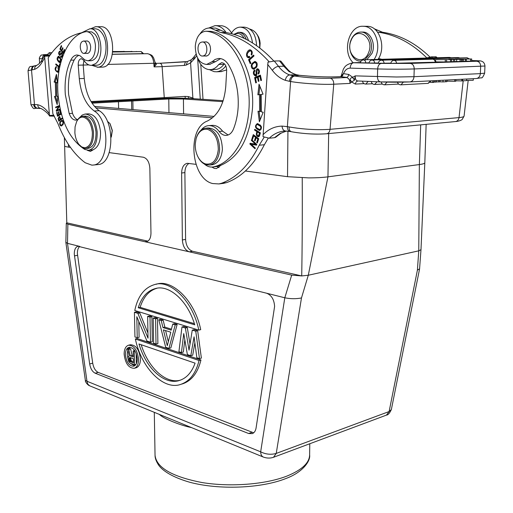 <?xml version="1.0" encoding="UTF-8"?>
<svg xmlns="http://www.w3.org/2000/svg" width="513" height="513" viewBox="0 0 513 513"><rect width="100%" height="100%" fill="white"/><g stroke="black" fill="none" stroke-linecap="round" stroke-linejoin="round"><path stroke-width="0.77" d="M214.056 116.413L94.463 106.403M95.822 107.884L212.491 117.83M223.206 100.676L191.349 98.541C182.371 98.054 172.663 98.047 162.236 98.515L91.513 102.35M92.045 103.177L168.777 98.971L183.43 98.983L222.879 101.664M245.394 171.002L287.53 176.69L308.659 177.883C316.297 177.876 322.728 177.53 327.954 176.85L419.365 164.558L418.768 250.838L417.402 270.146L419.576 268.818M195.94 164.327L187.194 163.307C183.673 164.231 181.814 167.456 181.621 172.996L182.371 239.962C182.84 246.304 185.148 250.254 189.291 251.819L144.871 241.719L146.468 241.751C149.354 240.873 150.854 238.006 150.969 233.159L149.854 168.354C149.347 162.07 147.167 158.357 143.313 157.222L109.263 152.624M70.422 147.378L68.492 147.122C65.959 146.769 64.676 146.365 64.625 145.904L66.799 222.822L147.891 241.155M219.025 167.443L218.217 167.334M111.366 136.747L112.328 130.469L110.115 123.838M302.228 177.787C302.42 211.722 302.247 244.432 301.721 275.93L192.51 251.242C188.367 249.684 186.059 245.74 185.597 239.417L184.885 172.618C184.975 168.059 186.366 164.987 189.066 163.397M192.51 251.242L189.291 251.819L291.692 275.115L284.805 297.777C290.441 298.957 295.995 299.015 301.477 297.963L308.294 275.244L418.768 250.838L420.987 249.664L424.809 162.858M328.66 133.579L327.954 176.85L308.294 275.244L301.721 275.93L291.692 275.115M266.593 293.218L78.008 246.266C75.539 247.035 74.302 249.651 74.282 254.095L89.672 363.954C90.525 368.68 92.359 371.758 95.174 373.195L248.613 433.504L252.319 433.626C254.32 432.792 255.57 430.914 256.077 427.989L274.602 306.434C274.141 299.521 271.473 295.116 266.593 293.218L284.805 297.777L260.668 451.825C265.798 454.377 270.986 454.909 276.238 453.421L389.117 411.541L391.355 409.541C389.688 413.189 388.065 415.043 386.481 415.094L389.117 411.541L417.402 270.146M420.698 124.858L419.365 164.558C422.911 164.064 424.732 163.48 424.815 162.807L426.149 124.345M421.109 246.939L421 249.433M79.329 246.311L67.498 243.348L67.87 224.207L66.286 223.347L66.799 222.822M67.87 224.207L144.871 241.719L147.757 241.238M253.685 432.818L98.22 372.4C95.399 370.976 93.565 367.904 92.712 363.185L77.38 253.582C77.335 250.222 78.123 247.83 79.739 246.413M151.899 316.668L150.008 317.092L150.45 342.177L152.329 341.716L151.899 316.668L149.527 315.937L147.635 316.361L148.033 338.202L137.888 313.36L139.773 312.943L136.311 311.878L134.432 312.289L137.888 313.36M147.936 332.911L139.773 312.943M150.45 342.177L146.917 340.991L136.811 316.701L137.234 337.74L139.106 337.291L138.792 321.471M157.889 343.569L157.478 318.381L155.08 317.643L153.188 318.073L153.618 343.242L156.003 344.043L157.889 343.569M163.134 320.118L160.704 319.375L158.806 319.811L161.236 320.554L163.134 320.118L164.853 327.121L171.419 329.186M175.241 324.876L168.957 348.385L170.848 347.904L177.145 324.428L174.644 323.658L172.74 324.107L175.241 324.876L177.145 324.428M197.665 330.731L195.754 331.206L199.474 358.625L201.378 358.112L197.665 330.731L194.183 329.66L192.272 330.128L189.034 350.167L185.385 328.006L187.296 327.544L183.891 326.499L181.98 326.954L185.385 328.006M190.015 344.088L187.296 327.544M199.474 358.625L196.857 357.747L194.068 336.823L190.798 355.714L187.373 354.566L183.75 333.578L181.435 352.572L183.333 352.078L184.834 339.843M190.798 355.714L192.702 355.214L194.863 342.78M198.807 330.115L134.772 310.5C137.811 296.174 144.467 287.524 154.74 284.542C169.598 279.341 192.721 300.131 198.807 330.115L200.724 329.641C194.645 299.707 171.515 278.957 156.645 284.157L155.849 284.317M199.057 360.498C195.934 373.182 189.906 381.108 180.98 384.288L182.865 383.75C191.798 380.569 197.832 372.65 200.961 359.979L137.234 338.535L135.361 338.99L199.057 360.498L200.961 359.979M135.971 367.84L136.176 367.783C138.959 366.724 140.376 363.762 140.434 358.895C139.267 349.577 135.894 344.871 130.315 344.774L128.667 345.178M137.234 337.74L134.945 336.97L134.432 312.289M150.008 317.092L147.635 316.361M157.478 318.381L155.586 318.817L156.003 344.043M155.586 318.817L153.188 318.073M161.236 320.554L162.961 327.57L164.853 327.121M162.961 327.57L171.169 330.16L172.74 324.107M168.957 348.385L165.686 347.288L158.806 319.811M167.289 345.672L170.784 332.212L163.397 329.865L167.289 345.672M168.322 341.703L165.577 330.558M181.435 352.572L178.915 351.726L181.98 326.954M195.754 331.206L192.272 330.128M194.748 324.819C187.264 299.425 168.29 284.503 155.433 288.55C147.353 290.717 141.62 297.117 138.234 307.749L194.748 324.819M194.401 323.677L140.12 307.338C143.428 296.937 149.026 290.576 156.907 288.268M140.12 307.338L138.234 307.749M180.98 384.288C164.205 390.771 141.575 368.815 135.361 338.99M138.959 343.966C146.455 369.475 165.244 385.519 179.71 380.377C186.649 378.062 191.779 372.323 195.087 363.153L138.959 343.966M180.153 380.229C166.334 383.942 148.68 368.815 141.19 344.73M138.568 359.376C138.51 364.249 137.099 367.212 134.323 368.276C128.699 368.212 125.307 363.518 124.14 354.194C124.172 349.276 125.614 346.281 128.449 345.23C134.028 345.332 137.401 350.046 138.568 359.376M137.247 358.901C136.291 351.258 133.527 347.391 128.949 347.314C126.628 348.18 125.448 350.623 125.422 354.656C126.378 362.3 129.154 366.147 133.758 366.199C136.041 365.333 137.202 362.903 137.247 358.901M127.878 358.183L127.275 354.188L127.814 350.232M128.532 348.686L130.001 347.198M134.566 365.84L130.385 363.275M133.277 355.81L132.142 355.406L130.597 348.917L129.359 348.481L127.5 348.943L128.731 349.379L130.597 348.917M136.375 363.691L136.163 353.406M134.707 350.552L133.175 350.937L135.06 351.11M134.246 351.315L134.528 364.788L135.977 364.41M134.528 364.788L130.264 363.23L128.648 361.511L127.878 358.125L128.539 356.388L129.231 356.067L127.5 348.943M128.731 349.379L130.276 355.881L132.142 355.406M130.276 355.881L133.297 356.958L133.175 350.937M128.943 358.792L129.52 361.261L133.425 362.967L133.335 358.677L129.962 357.465L129.096 358.003L128.943 358.792L130.802 358.318L130.905 357.805M129.096 358.003L130.475 357.651M128.962 359.645L130.815 359.171L130.802 358.318M129.154 360.562L131.014 360.088L130.815 359.171M129.52 361.261L131.379 360.786L131.014 360.088M130.058 361.742L131.912 361.261L131.379 360.786M133.399 361.8L131.912 361.261M188.585 426.393L188.617 426.951C179.05 424.668 164.885 418.961 160.498 415.402L159.267 414.363M65.863 242.437L85.363 380.415L86.979 381.255L67.498 243.348L65.863 242.335M203.007 99.323L200.775 64.356M200.269 99.137L197.64 58.206M193.991 98.72L192.882 98.111L192.817 98.637M185.494 61.842L184.199 65.427L186.315 65.042L190.586 62.836L194.382 58.841L192.292 58.854L194.209 56.597L194.382 58.841L196.652 55.821M188.528 98.387L188.393 96.585L192.882 98.111L190.586 62.836L191.157 59.848L192.292 58.854M186.315 65.042L187.38 61.522M35.051 65.754C33.114 66.158 32.159 67.536 32.178 69.877L28.035 70.647C29.972 64.638 29.748 67.383 34.409 65.837C32.466 66.235 31.498 67.607 31.517 69.96L34.467 104.498L33.589 104.549C34.012 106.967 35.314 108.23 37.487 108.352L38.058 108.32M41.983 62.368L41.88 60.136C41.963 60.104 39.95 63.817 36.59 65.401L34.929 66.889L34.57 69.351C37.398 68.306 39.873 65.978 41.983 62.368L44.734 57.905L49.53 116.028L54.41 116.169M40.251 108.467L38.315 107.127L37.571 104.716L34.467 104.498C34.82 106.794 35.993 108.07 37.988 108.32L38.161 108.32M50.075 55.122L44.663 55.603L44.734 57.905M44.811 56.148L49.408 56.064M53.833 115.213L49.678 115.47M52.845 113.7L48.203 57.841C57.309 44.08 68.428 35.724 81.561 32.781L89.839 28.786C100.586 27.478 105.37 56.468 95.604 63.625L91.551 65.363C88.659 65.433 86.101 63.766 83.869 60.348L81.304 58.662C79.169 59.181 78.143 61.361 78.22 65.196L79.284 78.636C80.842 93.847 85.825 104.633 94.232 110.994C110.513 120.446 109.314 164.602 93.084 165.064L91.853 165.141L85.171 162.736C73.769 154.124 64.676 141.037 57.892 123.479L52.845 113.7M60.008 121.908C59.373 124.229 59.803 125.589 61.303 125.986L63.112 124.396C63.804 122.184 63.381 120.811 61.842 120.292L60.008 121.908L60.669 121.863M60.053 109.724L59.931 109.057L57.026 110.25L59.425 106.3L59.29 105.582L55.603 107.114L55.725 107.781L58.617 106.582L56.231 110.526L56.359 111.238L60.053 109.724M57.469 82.971L56.43 74.379L54.115 82.048L55.333 82.388L55.686 96.348L54.481 96.45L57.174 104.543L57.789 96.181L56.757 96.271L56.417 82.683L57.469 82.971M61.079 114.252L60.194 110.404L59.771 110.648L60.502 113.809L59.277 114.502L58.617 111.654L58.2 111.892L58.854 114.739L57.757 115.354L57.058 112.328L56.635 112.565L57.494 116.271L61.079 114.252M58.687 56.283L58.431 56.263C56.385 58.116 56.725 60.226 59.444 62.58L59.72 62.605C61.727 60.733 61.387 58.623 58.687 56.283M59.463 67.556L60.156 64.093L59.713 63.753L59.168 66.478L55.891 63.907L55.744 64.638L59.463 67.556M60.553 56.949L61.406 57.392C62.926 55.879 62.913 54.314 61.361 52.698L59.405 54.468L59.219 52.57L59.617 51.96L60.265 52.159L60.438 51.473L59.713 51.095C58.296 52.595 58.309 54.032 59.752 55.404L61.489 53.564L62.15 54.923L61.278 56.552L60.72 56.27L60.553 56.949L61.547 56.93L61.637 56.545M63.227 53.519L64.651 49.928L64.26 49.402L63.093 52.358L61.964 50.838L63.016 48.171L62.631 47.645L61.579 50.312L60.566 48.947L61.682 46.099L61.297 45.574L59.925 49.056L63.227 53.519M59.046 70.537L58.123 67.402L57.879 68.075L58.514 69.127L57.7 71.519C55.622 70.82 55.16 69.422 56.327 67.325L56.27 66.504C54.346 68.639 54.853 70.576 57.777 72.314L59.001 70.807M77.508 119.638C75.366 118.766 73.692 116.656 72.493 113.322L68.627 94.501C67.678 81.432 69.505 69.96 74.096 60.085L76.219 56.975L78.842 55.231M91.006 60.72L91.301 60.714C96.431 59.489 98.938 54.263 98.817 45.041C98.406 40.508 97.117 36.904 94.937 34.224L91.808 31.915L86.864 31.614M87.287 150.283L90.455 151.418L93.154 149.738C98.355 147.34 100.804 141.287 100.497 131.578C98.926 120.305 94.879 114.399 88.364 113.848L85.402 114.033M62.297 118.715L62.111 118.048L60.701 119.067L59.264 116.464L58.123 118.541L58.828 121.215L62.297 118.715M97.438 164.622L97.996 164.564C114.258 164.089 115.502 120.1 99.201 110.693C90.782 104.357 85.806 93.61 84.254 78.457L83.202 65.068L83.952 60.476M96.194 65.241L96.919 65.196C105.64 64.965 109.416 43.618 102.311 33.627C100.131 30.389 97.656 28.779 94.892 28.799L90.211 28.792M92.712 150.238L92.321 149.943M111.116 137.298L112.193 130.494L109.942 123.569L107.39 121.292M91.667 150.02L93.154 149.738M79.752 117.445L82.208 115.059L85.043 114.053C91.545 114.611 95.591 120.536 97.169 131.835C97.412 142.486 94.597 148.635 88.73 150.283L84.696 149.411C69.813 139.664 60.951 121.613 58.104 95.271C55.257 64.971 67.581 34.839 85.818 31.703L86.569 31.614C91.385 32.21 94.334 36.699 95.424 45.073C95.559 54.327 93.058 59.566 87.935 60.79L84.869 59.95L79.983 55.712L76.995 54.994C74.449 55.205 72.371 56.924 70.756 60.162C66.177 70.057 64.362 81.561 65.318 94.661L69.191 113.527C70.858 117.952 73.128 120.145 76.001 120.106L77.918 119.394M86.723 53.333L87.601 53.41C89.711 52.749 90.73 50.511 90.654 46.689C90.185 43.092 88.916 41.168 86.844 40.925L86.261 41.034M88.159 148.308L88.48 148.283C93.706 146.814 96.213 141.351 95.995 131.879C94.591 121.831 90.993 116.566 85.203 116.079L83.023 116.22M85.498 52.717L84.042 53.378C80.496 53.846 78.797 44.362 81.952 41.739L83.452 41.053C86.998 40.598 88.678 50.152 85.498 52.717M76.758 121.414L76.892 121.145C78.38 118.17 80.317 116.534 82.702 116.239L82.901 116.227C88.595 116.887 92.122 122.171 93.488 132.072C93.712 141.556 91.211 147.032 85.992 148.501L85.459 148.539C83.26 148.526 81.214 147.334 79.335 144.961L79.04 144.57M92.346 132.142C92.526 141.562 89.987 146.782 84.735 147.795L81.708 146.942L78.912 144.397C76.655 141.357 75.302 137.49 74.872 132.784L75.065 126.839L76.591 121.754C78.047 118.836 79.951 117.278 82.292 117.079C87.697 117.714 91.051 122.735 92.346 132.142M90.634 28.792L95.514 26.714C110.09 25.233 112.257 66.78 97.746 67.235L91.968 65.35M101.933 67.139L102.715 67.094C117.259 66.639 115.13 25.252 100.522 26.727L95.931 26.714M61.778 125.845L61.137 125.275M61.368 121.215L62.349 120.363M62.176 125.204L62.759 124.986M62.996 120.953L62.163 121.049C63.471 122.645 63.163 124.056 61.239 125.275L60.932 125.23C59.655 123.627 59.97 122.222 61.874 121.023M56.231 110.526L57.353 110.231M57.283 110.859L57.206 110.468M58.617 106.582L59.271 106.544M55.603 107.114L59.348 105.909M56.642 107.397L56.577 107.063M57.026 110.25L59.989 109.378M57.43 82.651L56.417 82.683M56.757 96.271L57.789 96.213M54.481 96.45L55.462 96.406L57.353 102.087M55.333 82.388L56.321 82.349L55.103 82.009L56.712 76.694M56.667 96.303L56.321 82.349M54.115 82.048L55.103 82.009M56.635 112.565L57.11 112.539M58.373 115.778L58.264 115.322M57.757 115.354L58.738 115.297L59.784 114.47M58.854 114.739L59.835 114.675M58.2 111.892L58.668 111.866M59.277 114.502L61.028 114.008M60.502 113.809L60.97 113.783M59.771 110.648L60.245 110.622M60.156 62.471L59.13 61.663M58.399 57.09L58.989 56.372M59.643 61.804L57.636 59.662L58.488 57.084L60.489 59.155L59.643 61.804L60.746 61.765M60.04 57.219L58.488 57.084M55.744 64.638L56.744 64.58M59.598 66.863L56.738 64.612M59.168 66.478L59.681 66.466M61.278 56.552L62.285 56.533M60.233 55.148L59.841 54.57M59.88 51.916L60.252 51.3M60.63 54.551L59.636 54.57M61.419 53.576L61.874 52.929M59.925 49.056L60.643 49.049M61.579 50.312L62.176 50.306M63.093 52.358L63.695 52.345M57.879 68.075L58.604 68.056M58.193 72.205L56.885 71.275M56.289 67.331L56.552 66.857M59.655 120.613L59.546 120.222M58.123 118.541L58.585 118.509M59.053 120.254L60.027 120.189L61.265 119.298L60.29 119.362L59.053 120.254L58.559 118.336L59.745 116.605M60.701 119.067L62.259 118.586M60.124 117.163L59.264 117.214L60.29 119.362M185.34 98.272L185.013 96.393L188.393 96.585M156.234 64.535L156.093 63.355L155.125 62.522L155.118 63.24L156.234 64.535L154.086 66.882L155.118 63.24L107.711 64.42M50.575 54.436L49.235 52.717L46.997 54.917L50.203 54.942M142.64 53.666L141.19 51.556L143.499 53.634L112.437 54.218M259.642 47.882C260.02 37.449 256.763 31.178 249.863 29.068M259.802 48.004L260.136 43.265L259.758 40.424L258.693 37.167L257.051 34.48M256.596 45.644C255.923 34.307 251.793 28.138 244.214 27.144L240.674 27.131M231.575 32.928C233.665 29.607 236.249 27.702 239.321 27.208L240.244 27.131C246.965 27.779 251.056 33.05 252.524 42.938M248.497 40.565C246.862 35.256 244.111 32.511 240.225 32.325L238.673 32.325M233.864 34.377L238.365 32.325C241.873 32.441 244.509 34.794 246.272 39.386M234.396 34.538C238.218 32.345 241.476 33.614 244.156 38.347M429.939 57.001C415.421 43.028 399.633 34.775 382.576 32.255L374.195 28.754M380.409 59.328L380.928 58.95M426.066 58.059L431.561 56.834L436.217 56.84L437.07 57.751M350.308 79.957L351.661 81.997L354.496 80.131L354.579 79.669L352.45 77.405C350.802 77.822 350.09 78.675 350.308 79.957L349.981 83.401L351.661 81.997L355.31 84.068L364.018 83.625M354.579 79.669L355.265 75.873L352.745 77.309L348.744 74.462L343.55 73.66L341.228 75.918L343.389 69.031C344.685 67.549 344.839 64.683 352.97 62.746L381.23 63.426L410.137 63.413L476.68 61.239C482.348 60.996 480.752 60.765 471.896 60.547L471.922 60.547M358.01 80.977L357.734 80.971C355.868 80.573 355.047 78.874 355.265 75.873L396.504 77.001L413.985 76.694L480.348 73.635L480.668 66.401C480.546 63.323 479.213 61.598 476.68 61.239M360.267 62.535L353.733 62.733C351.636 63.112 350.45 64.914 350.174 68.133C347.141 68.229 344.928 70.076 343.55 73.66L341.318 76.726L342.69 75.507L343.306 73.673M354.496 80.131L352.45 77.405M291.301 131.719C289.742 131.142 288.999 129.552 289.069 126.955L287.376 126.64L290.595 81.509C291.051 78.271 292.41 76.45 294.674 76.033C306.806 77.784 318.669 78.521 330.263 78.252C332.61 78.957 333.771 80.939 333.745 84.209L330.045 129.334L459.026 117.599L463.201 80.81M290.172 131.514L285.478 131.014C283.439 130.629 282.297 128.994 282.047 126.102L287.376 126.64C287.338 129.218 288.216 130.828 289.999 131.482L291.493 131.758M288.556 70.345L285.42 66.85L283.772 66.209L289.011 71.525L288.556 70.345L290.48 71.967L289.011 71.525L296.116 74.744L289.71 74.943L293.513 75.847C291.256 76.257 289.896 78.085 289.441 81.317L285.254 80.304C285.94 77.142 287.427 75.353 289.71 74.943C285.44 73.423 281.714 70.57 278.527 66.369C276.135 66.677 274.077 68.005 272.345 70.352C276.02 75.219 280.322 78.534 285.254 80.304M290.473 71.967C290.967 72.654 293.026 73.583 296.636 74.763L299.425 75.334C313.648 76.7 325.999 77.207 336.483 76.86L340.972 76.668L336.015 76.828M336.483 76.86L335.81 76.835C325.684 77.162 313.635 76.661 299.65 75.328L293.513 75.847L294.674 76.033M274.295 61.034L278.527 66.369L283.772 66.209L279.54 60.893L274.295 61.034L267.991 62.144L263.015 136.663L269.254 138.209L274.429 137.721L280.047 133.508L286.504 131.059M286.568 131.059L284.696 131.52M285.125 131.443L280.874 133.29L275.609 137.317L274.429 137.721M279.54 60.893L280.829 61.105L285.382 66.799M223.11 183.404L226.573 182.628C241.854 177.049 254.448 164.416 264.355 144.724L268.222 138.209M264.182 137.202L259.193 145.237C249.312 165.006 236.743 177.69 221.481 183.276L218.936 183.936L212.703 183.551C191.073 178.864 186.578 128.705 207.31 121.055C218.019 115.63 224.181 104.043 225.784 86.299L226.656 70.614C226.522 65.735 224.841 63.093 221.635 62.682L218.737 64.471C216.358 67.658 213.594 69.383 210.445 69.64L208.368 69.531C203.462 68.441 199.846 64.535 197.511 57.822M273.859 61.053C258.873 44.913 242.88 35.397 225.88 32.511L215.716 28.093L209.676 28.016M215.037 69.492L215.64 69.473C218.788 69.217 221.558 67.498 223.937 64.324L224.373 63.798M218.801 167.61L216.954 166.481M200.044 33.832C202.545 30.152 205.553 28.215 209.073 28.016L210.484 28.087L220.641 32.524C237.865 35.461 254.05 45.234 269.19 61.836M259.456 130.424L259.661 130.411C262.63 127.923 261.893 125.659 257.462 123.614L257.269 123.627C254.339 126.076 255.07 128.34 259.456 130.424L259.719 130.398M254.769 129.282L254.551 130.084L256.827 131.527C255.878 134.861 256.468 136.593 258.61 136.74L259.463 136.022L260.386 132.841L254.769 129.282M259.052 84.228L257.859 94.796L259.475 94.604L259.623 111.52L258.007 111.193L259.379 121.767L263.195 112.232L261.297 111.853L261.149 94.411L263.054 94.187L259.052 84.228M254.608 77.566L255.756 82.926L256.436 82.638L255.487 78.226L257.449 77.392L258.308 81.381L258.988 81.092L258.129 77.104L259.905 76.354L260.822 80.618L261.508 80.329L260.386 75.103L254.608 77.566L260.469 75.475M253.313 134.611L251.889 138.933L252.524 139.421L253.698 135.868L255.538 137.285L254.474 140.491L255.108 140.979L256.173 137.773L257.84 139.049L256.692 142.473L257.334 142.967L258.738 138.773L253.313 134.611M251.62 139.671L251.338 140.37L255.403 144.102L250.171 143.255L249.869 143.999L255.032 148.757L255.32 148.058L251.255 144.32L256.494 145.173L256.801 144.422L251.62 139.671M256.667 67.139C257.763 63.971 257.135 62.086 254.769 61.477L251.851 63.58C250.684 66.594 251.319 68.479 253.749 69.242L256.667 67.139M248.561 59.72L250.254 63.708L250.851 63.17L249.517 60.021L254.006 55.936L253.64 55.083L248.561 59.72L249.613 59.694L253.929 55.763M254.628 70.031L253.73 70.986C252.947 73.346 253.493 74.981 255.371 75.892C257.718 77.059 256.199 70.454 257.629 69.73C258.898 70.467 259.033 71.647 258.039 73.269L258.34 74.128C259.988 71.935 259.751 70.153 257.622 68.78C256.308 68.838 255.84 70.441 256.211 73.59L255.339 74.956L254.339 74.026L254.089 72.436L254.929 70.865L254.628 70.031M228.112 134.99L222.591 131.161C219.378 126.968 215.774 125.044 211.766 125.39L208.913 125.614M211.875 167.071L214.408 168.431L216.492 168.553L220.898 165.289C238.917 157.324 249.427 138.6 252.422 109.128C255.365 71.788 234.37 34.121 210.439 31.325L206.027 31.235M209.644 64.369L215.62 61.592L220.603 58.604M249.542 56.372L248.318 56.738C246.394 54.942 246.977 52.974 250.068 50.832C251.524 51.146 251.883 52.364 251.152 54.487L251.697 55.115C252.768 52.281 252.204 50.524 250.011 49.838C247.061 49.729 244.656 57.18 248.619 57.789L249.786 57.353L249.542 56.372M260.085 130.308L257.436 128.814M256.692 124.819L257.892 123.633M260.546 125.153L257.423 124.505L260.533 126.39C261.123 128.045 260.784 129.084 259.507 129.507L256.41 127.692C255.756 126.025 256.096 124.96 257.423 124.505M259.507 129.507L261.258 129.122M257.731 131.924L257.866 131.437L255.634 129.834M255.589 129.994L254.551 130.084M259.046 136.567L257.802 135.644M256.827 131.527L257.866 131.437M260.341 133.008L258.526 131.854L257.488 131.95L259.501 133.226L260.303 133.156M259.501 133.226L258.398 135.778C256.936 135.56 256.635 134.278 257.488 131.95M259.687 135.413L258.834 135.49M258.911 94.674L259.867 86.255M260.168 119.785L259.084 111.411M259.475 94.604L260.521 94.546L260.662 111.443L259.623 111.52M255.775 78.104L255.654 77.527M259.905 76.354L260.649 76.322M257.449 77.392L258.186 77.367M253.909 135.849L254.115 135.227M252.71 138.856L251.889 138.933M256.692 142.473L257.526 142.396M257.84 139.049L258.667 138.972M256.173 137.773L257.212 137.676L258.719 138.831M254.474 140.491L255.294 140.415M255.538 137.285L256.577 137.189L254.737 135.772L253.698 135.868M256.391 137.753L256.577 137.189M252.281 140.28L251.338 140.37M251.255 144.32L256.603 144.916M249.869 143.999L250.902 143.897L251.107 143.403M251.357 144.313L250.902 143.897M255.403 144.102L256.353 144.006M252.928 63.503L255.346 61.528M254.217 69.159L252.813 67.992M256.763 62.721L254.929 62.458M254.66 68.216L256.68 67.126M253.223 68.191C251.216 65.953 251.755 64.042 254.839 62.464L255.327 62.535C257.289 64.773 256.75 66.677 253.711 68.242L253.223 68.191M256.34 74.917L256.769 74.776M257.353 69.819L258.174 68.883M259.116 73.308L258.039 73.269M258.988 69.755L257.629 69.73M255.859 75.77L254.948 74.86M200.955 130.257C203.026 127.551 205.476 126.018 208.316 125.659C212.318 125.319 215.928 127.25 219.141 131.45C221.315 134.31 223.809 135.618 226.618 135.361C229.593 134.9 231.87 132.803 233.453 129.084C236.095 122.447 237.66 115.143 238.154 107.185C238.872 91.359 235.711 77.303 228.683 65.023C225.893 60.553 222.52 58.367 218.564 58.469L215.171 59.393L212.126 61.682L206.63 64.452C199.384 63.522 195.594 57.475 195.267 46.317C196.165 37.263 199.589 32.236 205.546 31.235L206.925 31.325C230.844 34.134 251.851 71.91 248.933 109.359C247.317 139.061 231.838 163.019 213.671 166.84L212.927 166.981C209.888 167.373 206.995 166.366 204.257 163.961M215.761 166.661L220.898 165.289M211.901 164.776L212.427 164.718C218.179 163.346 221.501 158.254 222.392 149.443C221.84 135.99 217.153 128.84 208.323 127.987L206.085 128.167M196.248 138.151C198.056 132.264 201.16 128.949 205.553 128.212L208.291 128.365C215.678 131.193 219.455 138.311 219.622 149.719C218.737 158.549 215.422 163.653 209.67 165.026L206.399 164.827C203.244 163.91 200.589 161.563 198.448 157.78L198.114 157.145M218.301 149.636C216.98 160.05 212.799 164.84 205.758 164C202.757 163.134 200.237 160.896 198.198 157.299C196.056 153.291 195.075 148.834 195.261 143.922L196.101 138.651C198.371 131.687 202.186 128.583 207.547 129.347C214.556 132.04 218.147 138.799 218.301 149.636M205.251 55.975L206.2 56.071C208.695 55.628 210.138 53.493 210.542 49.658C210.477 45.298 209.054 42.701 206.277 41.867L204.982 41.963M203.815 55.737L202.68 56.026C197.608 56.667 196.081 44.31 200.993 42.303L202.199 41.995C207.284 41.393 208.733 53.833 203.815 55.737M249.369 56.712L248.613 56.763M249.106 57.693L247.997 56.603M248.407 51.858L250.581 49.915M252.005 54.468L251.152 54.487M251.806 51.018L250.068 50.832M208.644 28.042L215.005 25.656L216.537 25.727C220.237 26.253 223.444 28.529 226.143 32.556M225.823 65.901C223.155 69.524 220.039 71.487 216.486 71.782L214.126 71.66L209.419 69.646M220.956 71.628L226.675 69.903M232.139 33.884C229.343 29.074 225.867 26.362 221.725 25.746L215.678 25.656M465.253 61.348L466.285 61.316L466.375 59.142L460.155 59.014L470.62 59.014L470.53 61.175L471.62 61.143L471.71 58.982L457.442 59.014L465.342 59.175L465.253 61.348L463.367 61.31M466.291 61.182L470.53 61.175M453.492 61.733L454.665 61.695L454.749 59.489L453.255 59.412L460.084 59.328L459.994 61.522L461.232 61.477L461.322 59.296L448.856 59.271L453.582 59.527L453.492 61.733L451.53 61.611M454.672 61.56L459.994 61.522M462.284 61.445L463.367 61.413L463.457 59.226L455.55 59.072L462.373 59.264L462.284 61.445L461.232 61.425M384.115 63.336C383.897 61.336 383.012 60.29 381.467 60.194C379.658 60.431 378.588 61.457 378.254 63.266L390.868 63.118M365.949 62.894L360.229 62.823L361.248 60.726L363.384 59.803L365.109 60.585L365.949 62.894L369.065 62.798M374.817 63.118L373.964 60.79L372.214 60.002C370.418 60.239 369.354 61.252 369.033 63.048L378.293 63.009M396.748 63.452L395.876 61.098L394.061 60.297C392.24 60.54 391.162 61.566 390.829 63.381L435.345 62.208L434.671 60.168L433.094 59.187L394.215 60.297M432.844 59.168C434.697 59.322 435.742 60.322 435.986 62.156L435.345 62.208M446.547 61.791L451.523 61.791L451.613 59.585L435.127 59.675L451.613 59.585M435.967 61.9L446.541 61.958L446.624 59.739M465.342 59.175L466.375 59.142M470.62 59.014L471.71 58.982M453.582 59.527L454.749 59.489M456.628 61.496L456.711 59.309M460.084 59.328L461.322 59.296M455.525 59.303L450.247 59.271L455.525 59.303M462.373 59.264L463.457 59.226M450.542 59.617L450.452 61.829M435.114 60.111L435.127 59.675M445.322 59.777L445.239 61.996M454.768 79.63L454.698 81.298L446.932 81.163M454.698 81.298L455.781 81.246L455.852 79.573M432.78 80.753L432.715 82.458L430.317 82.362M432.715 82.458L433.838 82.401L433.895 80.695M438.769 80.445L438.711 81.913L439.962 81.849L440.013 80.381M438.711 81.913L436.428 81.9M435.171 80.631L435.12 82.106L436.422 82.035L436.473 80.56M435.12 82.106L433.857 81.913M461.847 79.265L461.777 80.939L455.8 80.81M461.777 80.939L462.611 80.9L462.681 79.226M462.617 80.81L466.606 80.631L466.67 79.021M443.033 80.227L442.969 81.92L446.919 81.657L446.977 80.028M442.969 81.92L439.962 81.804M466.612 80.438L473.262 80.272L473.326 78.681M381.448 59.303L378.588 58.476M377.465 32.03L378.632 32.261C395.94 34.833 411.926 43.304 426.604 57.674M378.03 59.393C386.225 47.792 379.953 26.92 368.167 26.336L363.313 26.259M353.213 62.733C341.915 52.441 348.545 25.862 362.633 26.253L364.179 26.323C375.971 26.9 382.256 47.856 374.067 59.508M366.801 59.707L371.951 53.423C376.196 44.227 370.457 31.389 362.473 32.082L361.088 32.082M360.876 61.053L360.876 61.053C352.79 61.919 346.955 49.158 351.097 39.86C353.233 35.025 356.4 32.428 360.607 32.082C368.584 31.389 374.336 44.246 370.085 53.467L364.935 59.758M368.462 52.89C362.473 68.171 344.563 54.994 351.097 40.444C356.734 25.041 375.227 37.956 368.462 52.89M133.014 109.628L132.841 100.939M118.465 101.728L118.618 108.423M131.54 100.843L131.719 109.519M287.53 176.69L287.934 131.181M68.402 144.416L68.492 147.122M184.885 172.618L181.621 172.996M182.371 239.962L185.597 239.417M301.477 297.963L276.238 453.421L273.519 457.288M85.363 380.415C84.959 381.358 87.281 384.93 89.647 385.795L87.742 384.064L86.979 381.255L260.668 451.825C260.726 454.46 261.592 456.198 263.272 457.038L89.813 385.866M98.22 372.4L95.174 373.195M248.613 433.504L251.78 432.408M89.672 363.954L92.712 363.185M77.534 255.339L74.436 255.859M263.445 457.109L263.272 457.038C266.863 458.353 270.332 458.417 273.692 457.224L386.315 415.158M160.447 414.85L160.498 415.402M191.458 427.573L188.617 426.951M309.781 443.745L309.628 455.005C309.377 462.899 301.958 469.863 287.389 475.897C265.997 484.407 230.709 487.267 202.109 482.56C172.131 476.744 156.439 467.651 155.041 455.275L154.304 412.33M185.405 61.849L159.87 63.259M42.297 59.418L42.271 58.822L42.643 58.828M88.871 64.907L78.22 65.196M91.038 101.555L164.256 97.63L162.121 66.652L154.086 66.882L153.829 63.227C153.111 57.443 150.969 54.263 147.411 53.685L147.552 53.685C153.451 55.327 152.194 56.359 153.579 57.712L155.125 62.515M28.035 70.647L30.966 104.812L33.589 104.549M32.178 69.877L34.57 69.351M49.408 113.912C45.779 108.737 41.835 105.672 37.571 104.716M94.232 110.994L99.201 110.693M79.284 78.636L84.254 78.457M74.096 60.085L70.756 60.162M72.493 113.322L69.191 113.527M62.163 121.049L63.016 120.991M59.918 62.573L59.444 62.58M60.489 59.155L60.97 59.142M62.15 54.923L62.612 54.91M59.008 69.114L58.514 69.127M39.386 108.358L37.898 108.326M164.256 98.419L164.256 97.63L185.013 96.393M184.199 65.427L162.121 66.652C161.851 64.523 161.05 63.394 159.716 63.259L159.639 63.266M112.418 54.32L147.443 53.685M45.356 54.923C41.842 54.814 42.399 54.692 47.036 54.564L41.617 55.064C41.2 54.506 38.866 57.995 39.379 58.61L42.271 58.822C42.387 56.488 43.413 55.186 45.356 54.923L50.133 55.038M131.937 51.537L112.815 51.685M112.777 52.025L141.12 51.563M136.933 51.627L136.323 51.473M124.326 51.499L123.736 51.345M436.435 57.77L435.466 56.731M431.561 56.834L432.53 57.879M330.263 78.252L346.512 77.54C348.859 78.226 350.013 80.182 349.981 83.401L333.745 84.209C323.023 84.805 301.965 83.491 290.595 81.509L289.441 81.317M472.037 60.547C482.9 60.88 480.425 60.874 482.669 61.675C484.035 62.682 484.798 64.125 484.965 66.017L414.235 68.947C403.103 69.287 390.912 69.293 377.651 68.96L377.453 76.694C377.549 79.759 378.556 81.496 380.473 81.913C391.111 82.285 400.948 82.285 409.99 81.913L409.74 81.926M476.102 78.54L476.346 78.527C478.514 78.156 479.835 76.674 480.309 74.096L480.348 73.635L484.644 73.167L484.965 66.017M355.31 84.068L356.105 81.945L357.734 80.971L380.749 81.92L409.547 81.926M350.174 68.133L377.651 68.96C377.946 65.664 379.139 63.824 381.23 63.426M410.137 63.413C412.715 63.804 414.081 65.651 414.235 68.947L413.953 77.162C413.51 79.938 412.189 81.522 409.99 81.913L476.346 78.527L481.329 77.784C482.021 78.399 483.124 76.86 484.644 73.167M341.318 76.726L346.961 77.444L348.154 76.347L348.744 74.462M289.069 126.955C303.42 129.372 317.079 130.161 330.045 129.334C329.712 131.873 328.609 133.354 326.73 133.765L326.531 133.784M455.467 121.568L455.666 121.549C457.525 121.164 458.641 119.85 459.026 117.599C462.271 117.291 463.957 116.797 464.079 116.118L462.136 119.561C460.559 120.619 458.404 121.286 455.666 121.549L326.73 133.765C315.45 134.547 303.651 133.867 291.346 131.732M267.606 64.375L272.345 70.352M282.047 126.102C274.859 126.275 268.511 129.148 263.002 134.733M285.568 131.014L283.272 131.174C278.052 131.879 273.384 134.22 269.254 138.209M264.355 144.724L259.193 145.237M225.88 32.511L220.641 32.524M226.573 182.628L221.481 183.276M223.937 64.324L218.737 64.471M220.628 30.177L215.389 30.177M261.252 126.326L260.533 126.39M252.883 63.554L251.851 63.58M256.378 62.509L255.327 62.535M254.781 70.948L253.73 70.986M256.211 73.59L257 73.564M215.62 61.592L212.126 61.682M210.439 31.325L206.925 31.325M217.102 166.449L213.671 166.84M222.591 131.161L219.141 131.45M468.985 58.924L466.901 57.745L381.614 60.194M450.869 57.783L449.568 57.405L363.518 59.797M459.616 57.956L458.289 57.571L372.355 59.995M428.028 83.375L430.542 80.868M403.333 82.131L400.954 84.825L400.454 84.805M387.033 82.112L384.692 84.805L384.205 84.786M377.055 81.772L374.605 84.472M368.18 81.407L365.769 84.081M445.656 81.779L445.72 80.092M377.356 30.229L375.901 30.229M382.576 32.255L378.632 32.261M183.43 98.983L183.59 113.86M168.957 112.636L168.777 98.971M64.349 137.599L64.625 145.904M155.433 288.55L156.471 288.338M136.176 367.783L134.323 368.276M309.628 455.005C310.628 460.334 303.638 471.915 286.068 478.462C261.213 488.466 218.685 490.12 189.483 482.175C172.362 477.199 162.813 470.806 158.876 465.477C156.266 461.61 154.99 458.205 155.041 455.275M419.57 268.972L391.355 409.541M66.286 223.341L65.863 242.367M420.981 249.728L419.57 268.895M194.209 56.597L196.094 54.064M191.157 59.841L187.425 61.509M159.787 63.259L187.341 61.534M34.409 65.837L34.897 65.773M35.07 65.754L36.532 65.427M40.168 108.448C39.943 107.3 48.216 112.738 49.53 116.028M41.88 60.136L44.663 55.603M93.084 165.064L97.996 164.564M91.551 65.363L96.566 65.228M111.456 136.535L111.27 136.958M87.935 60.79L91.301 60.714M77.316 54.987L76.995 54.994M88.73 150.283L92.026 149.988M84.042 53.378L88.018 53.307M83.574 41.053L87.563 41.021M85.992 148.501L88.48 148.283M78.912 144.397L79.335 144.961M102.343 67.126L97.374 67.267M62.214 125.204L61.239 125.275M62.31 53.551L61.489 53.564M60.329 51.909L59.771 51.916M58.687 71.487L57.7 71.519M37.436 108.352L40.29 108.474M37.43 108.352C33.48 107.685 34.531 110.923 30.966 104.812M156.138 63.355L159.716 63.259M39.552 63.311L39.379 58.61M49.235 52.717L51.916 52.672M132.271 51.537L131.405 51.383M112.796 51.851L137.26 51.621M112.834 51.518L124.659 51.492M353.566 62.727L360.273 62.522M468.177 80.458L464.079 116.118M299.579 75.321L296.661 74.77M218.936 183.936L224.027 183.288M210.445 69.64L215.64 69.473M259.437 135.689L258.398 135.778M254.762 68.21L253.711 68.242M256.385 74.917L255.339 74.956M218.564 58.469L219.134 58.456M210.118 64.356L206.63 64.452M209.67 165.026L212.427 164.718M198.198 157.299L198.448 157.78M216.351 166.59L212.927 166.981M202.68 56.026L206.938 55.936M202.404 41.989L206.675 41.951M221.622 71.608L216.486 71.782M340.51 76.629L341.228 75.918M469.453 58.937L467.042 57.745M451.158 57.77L449.568 57.405M459.911 57.95L458.289 57.571M397.517 82.195C397.985 83.94 399.133 84.818 400.954 84.825L428.175 83.369L431.176 80.836M381.223 81.945C381.614 83.824 382.769 84.773 384.692 84.805L398.607 84.074M371.303 81.535C371.656 83.446 372.804 84.421 374.746 84.459L382.365 84.068M372.457 83.741L365.904 84.074C363.98 84.029 362.845 83.061 362.492 81.169"/></g></svg>
